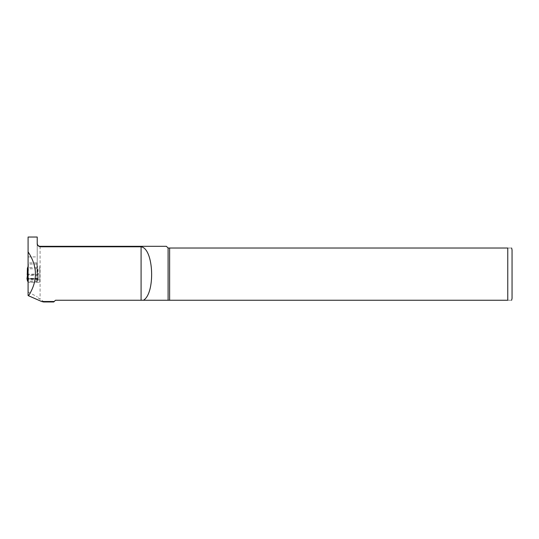 <?xml version="1.0" encoding="UTF-8"?>
<svg xmlns="http://www.w3.org/2000/svg" width="539" height="539" viewBox="0 0 539 539"><rect width="100%" height="100%" fill="white"/><g stroke="black" fill="none" stroke-linecap="round" stroke-linejoin="round"><path stroke-width="0.4" stroke-dasharray="2.69 2.02" d="M26.95 274.135L38.363 274.135L37.925 268.348L37.359 267.964L38.067 274.87L37.898 278.393L36.935 279.707L28.378 279.707L27.415 278.393L27.26 274.951M28.089 266.461L28.378 262.891L36.935 262.891L36.935 265.7L37.925 268.348M36.935 262.891L36.935 267.62L28.378 267.62L28.378 262.891M36.935 279.707L36.935 282.072L37.898 281.048L38.067 278.38L37.359 270.524L38.363 279.108L28.089 279.108M37.925 273.192L36.935 270.49L36.935 267.62M28.378 267.62L28.089 271.272M28.089 281.459L28.378 282.072L28.378 279.707M36.935 282.072L28.378 282.072M27.954 270.524L27.307 279.108M27.26 274.91L27.415 278.393M27.415 275.294L27.664 271.878M28.089 267.6L28.378 279.148M28.089 270.133L28.378 281.634M27.415 277.949L27.415 281.048M37.898 275.294L37.898 278.393M37.359 267.964L36.935 266.852L36.935 279.148M37.898 277.949L37.898 281.048M36.935 270.49L36.935 281.634M36.935 269.338L37.359 270.524M26.95 279.108L27.246 278.38L38.067 278.38L38.363 279.108M38.363 274.135L38.067 274.87L27.246 274.87M36.935 266.852L36.935 265.7M28.378 266.852L28.378 265.7M28.378 270.49L28.378 269.338M37.225 264.063L37.225 266.226L39.792 266.475L39.792 279.896L37.225 279.64L37.225 278.784L37.225 281.122L28.089 281.122L28.089 264.063L37.225 264.063L37.225 237.039M37.225 243.473L37.225 266.226M28.089 278.784L37.225 278.791L28.089 278.784M28.089 281.122L28.089 295.574M28.089 237.039L28.089 264.063M37.225 279.64L37.225 281.122M43.551 301.961C44.299 301.941 43.14 301.052 40.075 299.293L37.225 297.232M28.089 292.037L37.225 296.719M166.383 246.316L168.094 248.028L168.094 300.25L55.483 300.25L53.772 301.961M168.094 248.028L507.772 248.028C513.424 248.028 513.424 248.028 507.772 248.028L507.772 300.25C513.424 300.25 513.424 300.25 507.772 300.25L168.094 300.25M28.089 256.914L37.225 256.914M169.623 248.028L169.623 300.25M39.792 266.475L39.792 268.766L28.089 268.766M39.792 268.766L39.792 282.274L28.089 282.274M39.792 282.274L39.792 279.896M38.04 278.562L27.273 278.562M38.04 275.2L27.273 275.2M40.075 246.316L40.075 299.293M38.067 278.373L27.246 278.373"/><path stroke-width="0.81" d="M27.664 271.878L27.954 267.964L27.388 268.348L27.26 274.91M27.388 268.348L28.089 266.461M28.089 279.108L26.95 279.108L28.089 270.133M28.089 271.272L27.388 273.192M27.307 279.108L27.415 281.048L28.089 281.459M28.089 267.6L27.954 267.964M41.604 301.49L43.551 301.961L53.772 301.961L54.244 301.49L41.604 301.49L28.089 295.574L28.089 237.039L37.225 237.039L37.225 243.473C37.029 244.962 37.986 246.067 40.075 246.781L141.09 246.781C153.891 248.546 155.461 293.304 143.455 300.25L168.094 300.25L168.094 248.028L166.383 246.316L40.075 246.316C38.343 246.148 37.393 245.198 37.225 243.46M143.455 300.25L55.483 300.25L54.244 301.49M168.094 300.25L507.772 300.25C513.424 300.25 513.424 300.25 507.772 300.25L507.772 248.028C513.424 248.028 513.424 248.028 507.772 248.028L168.094 248.028M28.52 295.81C37.892 281.075 37.75 266.428 28.089 251.881M512.05 298.39L512.05 249.88L512.05 298.39L511.626 300.25M169.623 300.25L169.623 248.028M141.09 300.25L141.09 246.781M40.075 246.781L40.075 246.316M511.626 248.028L512.05 249.88"/></g></svg>
